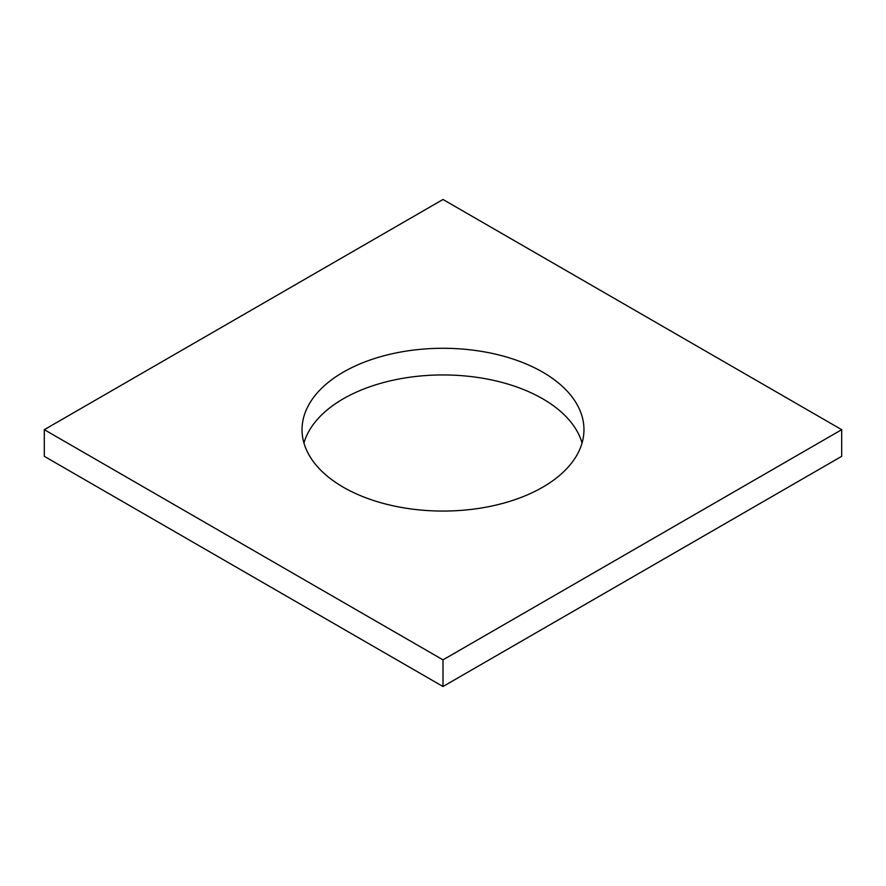 <?xml version="1.0" encoding="UTF-8"?>
<svg xmlns="http://www.w3.org/2000/svg" width="886" height="886" viewBox="0 0 886 886"><rect width="100%" height="100%" fill="white"/><g stroke="black" fill="none" stroke-linecap="round" stroke-linejoin="round"><path stroke-width="1.33" d="M841.7 429.677L443 199.483L44.3 429.677L44.3 456.323L443 686.517L841.7 456.323L841.7 429.677L443 659.86L443 686.517M44.3 429.677L443 659.86M343.325 487.222A140.963 81.379 0 0 0 496.946 504.865A140.963 81.379 0 0 0 583.963 429.677A140.963 81.379 0 0 0 443 348.287A140.963 81.379 0 0 0 302.037 429.677A140.963 81.379 0 0 0 343.325 487.222M582.058 443A140.963 81.379 0 0 0 443 374.944A140.963 81.379 0 0 0 303.942 443"/></g></svg>
